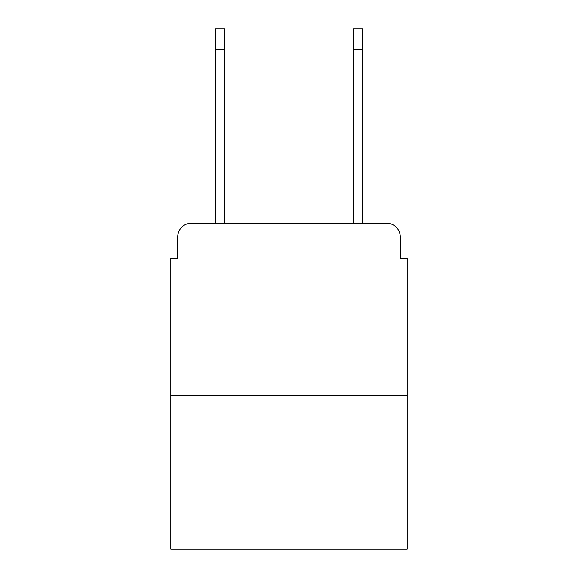 <?xml version="1.0" encoding="UTF-8"?>
<svg xmlns="http://www.w3.org/2000/svg" width="578" height="578" viewBox="0 0 578 578"><rect width="100%" height="100%" fill="white"/><g stroke="black" fill="none" stroke-linecap="round" stroke-linejoin="round"><path stroke-width="0.87" d="M177.728 236.98L177.728 258.337L177.728 236.98A13.778 13.778 0 0 1 191.506 223.202L215.623 223.202L215.623 28.9L224.575 28.9L224.575 223.202L235.26 223.202M407.165 395.453L170.835 395.453L170.835 549.1L407.165 549.1L407.165 258.337L400.272 258.337L400.272 236.98A13.778 13.778 0 0 0 386.494 223.202L191.506 223.202M170.835 395.453L170.835 258.337L177.728 258.337M342.74 223.202L353.425 223.202L353.425 28.9L362.377 28.9L362.377 49.571L353.425 49.571M362.377 49.571L362.377 223.202L386.494 223.202M400.272 258.337L400.272 236.98M215.623 49.571L224.575 49.571"/></g></svg>
